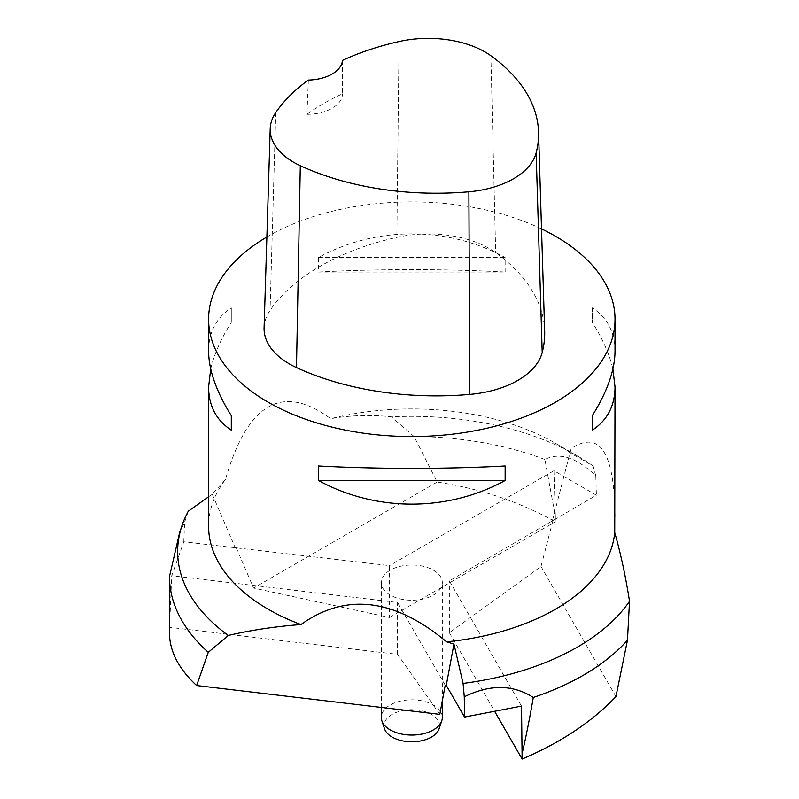 <?xml version="1.0" encoding="UTF-8"?>
<svg xmlns="http://www.w3.org/2000/svg" width="799" height="799" viewBox="0 0 799 799"><rect width="100%" height="100%" fill="white"/><g stroke="black" fill="none" stroke-linecap="round" stroke-linejoin="round"><path stroke-width="0.6" stroke-dasharray="4 3" d="M266.876 236.983A203.216 117.323 180 0 1 541.522 228.904M521.507 706.116L449.348 580.873L596.394 495.22L553.937 470.711L555.335 516.224L544.898 459.485C559.47 451.934 576.429 457.368 595.794 475.804L593.148 465.977L571.135 453.413A203.216 117.323 0 0 0 555.505 443.285A203.216 117.323 0 0 0 330.646 418.686C282.397 382.951 247.35 403.185 225.508 479.39A203.216 117.323 0 0 0 208.599 526.241M615.02 516.673C614.521 452.394 599.899 429.692 571.135 448.579L571.135 453.413M555.505 443.285L577.387 455.919A234.167 135.191 0 0 0 391.42 416.838C371.395 414.591 351.141 415.2 330.646 418.686M505.148 272.04L505.148 257.528C447.66 225.997 375.949 225.997 318.471 257.528L318.471 272.04C375.949 268.854 447.66 268.854 505.148 272.04L318.471 272.04M615.02 351.041C614.88 332.104 607.31 317.702 592.319 307.855L592.319 322.367C602.706 338.926 609.567 354.466 612.893 368.998M210.726 368.998C214.052 354.466 220.914 338.926 231.301 322.367L231.301 307.855C216.309 317.702 208.739 332.104 208.599 351.041M264.089 327.76A86.362 49.868 180 0 1 270.042 310.431A223.54 129.058 180 0 1 396.843 237.353A86.362 49.868 180 0 1 495.67 252.644A223.54 129.058 180 0 1 544.658 331.006M342.441 60.394L342.471 93.823A218.467 126.132 0 0 0 306.976 114.307L308.344 80.07M306.976 114.307A35.565 20.534 0 0 0 342.471 93.823M318.471 257.528L505.148 257.528M592.319 307.855L592.319 322.367M505.148 465.957L318.471 465.957M231.301 322.367L231.301 307.855M555.335 516.224L555.335 521.747C519.989 501.982 480.608 488.738 437.193 482.037L414.062 436.504L391.42 416.838M544.898 459.485A242.337 139.915 0 0 0 414.062 436.504M236.095 547.435L253.563 588.054L389.542 617.467L389.542 565.612L183.8 541.782L171.735 575.739L169.787 621.832L169.478 578.146M169.787 621.832L169.478 633.088M593.148 465.977A234.167 135.191 0 0 0 577.387 455.919M188.294 511.2L184.629 522.117L179.515 533.053M225.508 479.39L212.224 494.201L208.599 496.778M437.193 482.037L253.563 588.054M389.542 617.467L555.335 521.747M433.388 570.166A30.512 17.618 180 0 1 442.326 582.631A30.512 17.618 180 0 1 411.805 600.249A30.512 17.618 180 0 1 381.293 582.631A30.512 17.618 180 0 1 400.129 566.351A30.512 17.618 180 0 1 433.388 570.166M553.937 470.711L389.542 565.612M445.223 685.222L397.562 602.496L171.735 575.739M183.8 541.782L184.629 522.117M439.8 714.356L397.562 654.351L169.787 627.355M397.562 654.351L397.562 602.496M552.768 521.158L540.993 566.511L449.348 632.718L449.348 580.873M552.439 520.588L571.135 448.579M615.939 696.588L540.993 566.511M212.224 494.201L235.315 547.884M595.794 475.804L596.394 495.22M449.348 632.718L494.611 711.28M384.519 728.778A27.795 16.05 180 0 1 398.781 711.569A27.795 16.05 180 0 1 431.46 714.396A27.795 16.05 180 0 1 439.1 728.778M442.326 717.442A30.512 17.618 0 0 0 433.388 704.988A30.512 17.618 0 0 0 400.129 701.162A30.512 17.618 0 0 0 381.293 717.442M490.886 55.75L495.67 252.644M275.745 112.609L270.042 310.431M399.071 41.538L396.843 237.353M442.326 700.803L442.326 582.631M381.293 707.425L381.293 582.631"/><path stroke-width="1.2" d="M541.522 228.904A203.216 117.323 180 0 1 555.505 236.264A203.216 117.323 180 0 1 615.02 319.22A203.216 117.323 180 0 1 411.805 436.544A203.216 117.323 180 0 1 208.599 319.22A203.216 117.323 180 0 1 266.876 236.983M208.599 319.22L208.599 351.041C208.739 370.117 216.309 391.64 231.301 415.63L231.301 430.152C216.309 420.294 208.739 405.902 208.599 386.966L208.599 526.241A203.216 117.323 0 0 0 300.953 624.578C345.747 592.548 394.297 598.301 446.601 641.837A203.216 117.323 0 0 0 614.731 532.504L615.02 386.966C614.88 405.902 607.31 420.294 592.319 430.152L592.319 415.63C607.31 391.64 614.88 370.117 615.02 351.041L615.02 319.22M318.471 480.479L318.471 465.957C375.949 469.143 447.66 469.143 505.148 465.957L505.148 480.479C447.66 511.999 375.949 511.999 318.471 480.479L505.148 480.479M612.893 368.998L615.02 386.966M208.599 386.966L210.726 368.998M538.536 131.955L544.658 331.006A223.54 129.058 180 0 1 542.201 352.529A86.362 49.868 180 0 1 469.812 394.396A223.54 129.058 180 0 1 296.479 367.58A86.362 49.868 180 0 1 264.089 327.76L270.212 128.709A80.24 46.322 180 0 1 275.745 112.609A217.408 125.523 180 0 1 308.344 80.07A35.565 20.534 180 0 0 342.441 60.394A217.408 125.523 180 0 1 399.071 41.538A80.24 46.322 180 0 1 490.886 55.75A217.408 125.523 180 0 1 538.536 131.955A217.408 125.523 180 0 1 536.139 152.889A80.24 46.322 180 0 1 468.883 191.79A217.408 125.523 180 0 1 300.304 165.713A80.24 46.322 180 0 1 270.212 128.709M592.319 415.63L592.319 430.152M231.301 430.152L231.301 415.63M196.644 685.542L208.269 652.334A242.337 139.915 0 0 1 169.478 576.618L169.478 633.088C169.648 651.375 178.706 668.863 196.644 685.542L439.8 714.356L445.223 685.222L446.271 685.352L464.539 717.053L521.507 706.116L522.137 759.05C560.918 742.491 592.179 721.667 615.939 696.588L627.475 640.209L629.522 601.297C625.717 576.768 620.783 553.837 614.731 532.504M522.137 753.527C525.912 737.437 529.627 718.75 533.293 697.467A242.337 139.915 0 0 0 627.475 640.209M533.293 697.467C512.828 684.423 489.817 684.214 464.269 696.828L463.09 683.435A234.167 135.191 0 0 0 629.522 601.297M208.269 652.334L228.284 635.485C251.236 630.091 275.455 626.456 300.953 624.578M208.599 496.778L188.294 511.2A234.167 135.191 0 0 0 181.882 525.902A234.167 135.191 0 0 0 228.284 635.485M169.478 576.618L179.515 533.053M446.601 641.837L453.952 644.084L463.09 683.435M494.611 711.28L522.137 759.05M464.269 696.828L464.539 717.053M446.271 685.352L453.952 644.084M441.767 720.778L439.1 728.778A27.795 16.05 180 0 1 411.805 741.782A27.795 16.05 180 0 1 384.519 728.778L381.852 720.778A30.512 17.618 0 0 0 411.805 735.06A30.512 17.618 0 0 0 441.767 720.778A30.512 17.618 0 0 0 442.326 717.442L442.326 700.803M381.293 707.425L381.293 717.442A30.512 17.618 0 0 0 381.852 720.778M536.139 152.889L542.201 352.529M468.883 191.79L469.812 394.396M300.304 165.713L296.479 367.58M181.882 525.902L179.495 533.043"/></g></svg>
